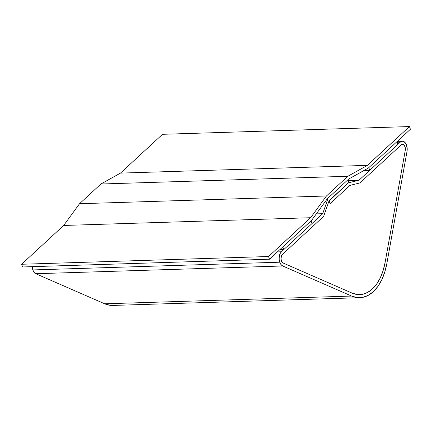 <?xml version="1.0" encoding="UTF-8"?>
<svg xmlns="http://www.w3.org/2000/svg" width="432" height="432" viewBox="0 0 432 432"><rect width="100%" height="100%" fill="white"/><g stroke="black" fill="none" stroke-linecap="round" stroke-linejoin="round"><path stroke-width="0.65" d="M283.111 263.007A4.617 2.754 -91.8 0 1 281.34 260.734A4.617 2.754 -91.8 0 1 282.328 254.48L323.638 216.394L329.092 200.68L348.91 182.407L347.987 179.701L328.169 197.975L322.709 213.689L281.405 251.775L277.403 251.899L281.405 251.775L322.709 213.689L316.305 213.889L322.709 213.689L328.169 197.975L347.987 179.701L348.91 182.407L329.092 200.68L323.638 216.394L282.328 254.48L281.524 255.631L280.989 259.016L282.091 262.17L283.111 263.007L352.037 293.085L283.111 263.007A4.617 2.754 -91.8 0 1 281 259.092A4.617 2.754 -91.8 0 1 282.328 254.48L323.638 216.394L329.092 200.68L330.113 203.656L349.931 185.387L359.932 182.93L401.236 144.85A4.617 2.754 -91.8 0 1 402.478 144.293A4.617 2.754 -91.8 0 1 405.265 150.374L385.069 262.629A46.931 27.983 -91.8 0 1 359.705 294.619A46.931 27.983 -91.8 0 1 352.037 293.085L357.253 294.516L362.502 294.295L367.6 292.432L372.368 288.992L376.634 284.099L380.257 277.922L383.103 270.68L385.069 262.629L405.265 150.374L405.248 147.663L404.325 145.379L402.813 144.315L401.236 144.85L359.932 182.93L349.931 185.387L330.113 203.656L329.184 200.95L330.113 203.656L349.931 185.387L359.932 182.93L401.236 144.85A4.617 2.754 -91.8 0 1 402.478 144.293A4.617 2.754 -91.8 0 1 405.005 146.718A4.617 2.754 -91.8 0 1 405.265 150.374L385.069 262.629A46.931 27.983 -91.8 0 1 359.705 294.619A46.931 27.983 -91.8 0 1 352.037 293.085L283.111 263.007L281.707 261.571L281 259.092L281.232 256.419L282.328 254.48L323.638 216.394L329.092 200.68L330.113 203.656L349.931 185.387L359.932 182.93L401.236 144.85L402.251 144.32L403.326 144.488L405.005 146.718L405.265 150.374L385.069 262.629L383.103 270.68L380.257 277.922L376.634 284.099L372.368 288.992L367.6 292.432L362.502 294.295L357.253 294.516L352.037 293.085L283.111 263.007M279.758 262.197A7.695 4.585 -91.8 0 1 281.405 251.775L280.06 253.687L279.277 256.343L279.169 259.33L279.758 262.197L32.827 269.935L279.758 262.197A7.695 4.585 -91.8 0 0 282.706 265.982L351.632 296.06L104.701 303.799A50.004 29.813 88.2 0 0 112.865 305.435L359.797 297.691A50.004 29.813 -91.8 0 1 351.632 296.06L104.701 303.799L35.775 273.721L282.706 265.982L281.005 264.589L279.758 262.197M115.846 305.089L110.257 305.321L104.701 303.799L35.775 273.721L34.074 272.327L32.827 269.935L32.216 266.663A7.695 4.585 88.2 0 0 32.827 269.935A7.695 4.585 88.2 0 0 35.775 273.721L282.706 265.982L351.632 296.06L357.188 297.583L362.777 297.346L368.21 295.364L373.291 291.697L377.843 286.481L381.699 279.904L384.734 272.187L386.829 263.606L407.025 151.351L386.829 263.606A50.004 29.813 -91.8 0 1 359.797 297.691M348.602 182.693L329.184 200.95L348.602 182.693M348.278 180.56L359.003 180.225L349.002 182.677L359.003 180.225L348.278 180.56M397.213 142.236L400.307 142.139L359.003 180.225L400.307 142.139A7.695 4.585 -91.8 0 1 402.386 141.221A7.695 4.585 -91.8 0 1 407.025 151.351L407.214 149.099L406.399 144.742L404.271 141.826L402.937 141.259L401.576 141.367L400.307 142.139L397.213 142.236M311.045 220.887L311.969 223.592L283.781 249.583L282.852 246.877L311.045 220.887L311.969 223.592L283.781 249.583L279.785 249.707L283.781 249.583L282.852 246.877L311.045 220.887M397.003 141.626L397.931 144.331L369.743 170.327L368.815 167.616L397.003 141.626L397.931 144.331L369.743 170.327L363.96 170.505L369.743 170.327L368.815 167.616L397.003 141.626M327.386 198.693L311.537 220.428L269.46 259.227L268.531 256.522L310.608 217.723L326.457 195.988L347.841 176.272L367.394 165.364L409.471 126.565L410.4 129.276L368.323 168.07L348.764 178.983L327.386 198.693L311.537 220.428L269.46 259.227L22.529 266.965L269.46 259.227L268.531 256.522L21.6 264.26L268.531 256.522L310.608 217.723L63.677 225.461L310.608 217.723L326.457 195.988L79.526 203.726L326.457 195.988L347.841 176.272L100.91 184.01L347.841 176.272L367.394 165.364L120.463 173.102L367.394 165.364L409.471 126.565L162.54 134.309L409.471 126.565L410.4 129.276L368.323 168.07L348.764 178.983L327.386 198.693M162.54 134.309L120.463 173.102L100.91 184.01L79.526 203.726L63.677 225.461L21.6 264.26L22.529 266.965L21.6 264.26L63.677 225.461L79.526 203.726L100.91 184.01L120.463 173.102L162.54 134.309M397.273 141.377L402.386 141.221"/></g></svg>
